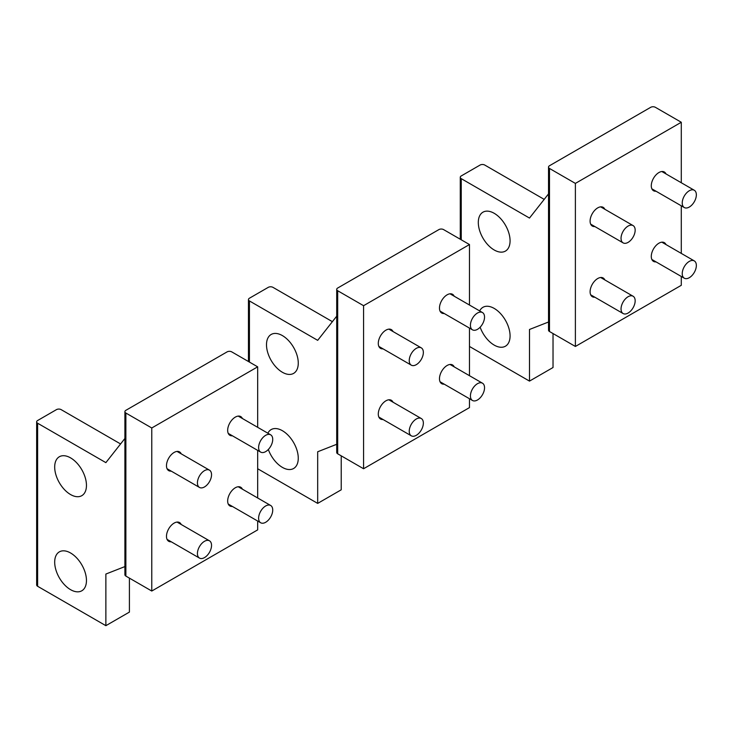<?xml version="1.0" encoding="UTF-8"?>
<svg xmlns="http://www.w3.org/2000/svg" width="733" height="733" viewBox="0 0 733 733"><rect width="100%" height="100%" fill="white"/><g stroke="black" fill="none" stroke-linecap="round" stroke-linejoin="round"><path stroke-width="1.1" d="M696.35 194.822A9.987 5.763 120 0 0 694.279 190.25A9.987 5.763 120 0 0 686.592 192.926A9.987 5.763 120 0 0 682.231 202.977A9.987 5.763 120 0 0 684.301 207.549A9.987 5.763 120 0 0 691.989 204.874A9.987 5.763 120 0 0 696.35 194.822M696.35 265.474A9.987 5.763 120 0 0 694.279 260.902A9.987 5.763 120 0 0 686.592 263.578A9.987 5.763 120 0 0 682.231 273.629A9.987 5.763 120 0 0 684.301 278.201A9.987 5.763 120 0 0 691.989 275.526A9.987 5.763 120 0 0 696.35 265.474M635.163 230.153A9.987 5.763 120 0 0 633.092 225.581A9.987 5.763 120 0 0 625.396 228.256A9.987 5.763 120 0 0 621.043 238.298A9.987 5.763 120 0 0 623.105 242.87A9.987 5.763 120 0 0 630.801 240.195A9.987 5.763 120 0 0 635.163 230.153M635.163 300.805A9.987 5.763 120 0 0 633.092 296.233A9.987 5.763 120 0 0 625.396 298.908A9.987 5.763 120 0 0 621.043 308.959A9.987 5.763 120 0 0 623.105 313.532A9.987 5.763 120 0 0 630.801 310.856A9.987 5.763 120 0 0 635.163 300.805M423.353 423.088A9.987 5.763 120 0 0 421.283 418.525A9.987 5.763 120 0 0 413.586 421.191A9.987 5.763 120 0 0 409.234 431.242A9.987 5.763 120 0 0 411.295 435.814A9.987 5.763 120 0 0 418.992 433.139A9.987 5.763 120 0 0 423.353 423.088M211.544 545.379A9.987 5.763 120 0 0 209.473 540.807A9.987 5.763 120 0 0 201.786 543.483A9.987 5.763 120 0 0 197.424 553.534A9.987 5.763 120 0 0 199.495 558.097A9.987 5.763 120 0 0 207.182 555.431A9.987 5.763 120 0 0 211.544 545.379M423.353 352.436A9.987 5.763 120 0 0 421.283 347.863A9.987 5.763 120 0 0 413.586 350.539A9.987 5.763 120 0 0 409.234 360.59A9.987 5.763 120 0 0 411.295 365.162A9.987 5.763 120 0 0 418.992 362.487A9.987 5.763 120 0 0 423.353 352.436M211.544 474.718A9.987 5.763 120 0 0 209.473 470.155A9.987 5.763 120 0 0 201.786 472.831A9.987 5.763 120 0 0 197.424 482.873A9.987 5.763 120 0 0 199.495 487.445A9.987 5.763 120 0 0 207.182 484.77A9.987 5.763 120 0 0 211.544 474.718M484.54 317.105A9.987 5.763 120 0 0 482.47 312.542A9.987 5.763 120 0 0 474.782 315.208A9.987 5.763 120 0 0 470.421 325.26A9.987 5.763 120 0 0 472.492 329.832A9.987 5.763 120 0 0 480.179 327.156A9.987 5.763 120 0 0 484.54 317.105M272.731 439.397A9.987 5.763 120 0 0 270.66 434.825A9.987 5.763 120 0 0 262.973 437.5A9.987 5.763 120 0 0 258.612 447.551A9.987 5.763 120 0 0 260.682 452.114A9.987 5.763 120 0 0 268.37 449.439A9.987 5.763 120 0 0 272.731 439.397M484.54 387.766A9.987 5.763 120 0 0 482.47 383.194A9.987 5.763 120 0 0 474.782 385.87A9.987 5.763 120 0 0 470.421 395.921A9.987 5.763 120 0 0 472.492 400.484A9.987 5.763 120 0 0 480.179 397.808A9.987 5.763 120 0 0 484.54 387.766M272.731 510.049A9.987 5.763 120 0 0 270.66 505.477A9.987 5.763 120 0 0 262.973 508.152A9.987 5.763 120 0 0 258.612 518.204A9.987 5.763 120 0 0 260.682 522.776A9.987 5.763 120 0 0 268.37 520.1A9.987 5.763 120 0 0 272.731 510.049M84.515 475.47A22.466 12.974 -120 0 0 59.336 456.76A22.466 12.974 -120 0 0 56.633 476.963A22.466 12.974 -120 0 0 81.803 495.673A22.466 12.974 -120 0 0 84.515 475.47M129.411 578.126L129.411 612.092L105.873 625.68L105.873 574.049L124.903 566.582M124.903 411.68L124.903 574.727A3.326 1.924 0 0 0 125.874 576.083L125.874 413.036A3.326 1.924 0 0 1 124.903 411.68A3.326 1.924 0 0 1 125.874 410.315L227.074 351.895A3.326 1.924 0 0 1 231.784 351.895L257.668 366.839L257.668 427.321M125.874 576.083L151.768 591.036L257.668 529.886L257.668 521.035M232.398 435.796A10.821 6.249 -60 0 1 229.905 435.31A10.821 6.249 -60 0 1 228.247 426.643A10.821 6.249 -60 0 1 235.311 417.114A10.821 6.249 -60 0 1 240.717 416.573A10.821 6.249 -60 0 1 242.385 418.497M232.398 506.448A10.821 6.249 -60 0 1 229.905 505.962A10.821 6.249 -60 0 1 228.247 497.295A10.821 6.249 -60 0 1 235.311 487.766A10.821 6.249 -60 0 1 240.717 487.234A10.821 6.249 -60 0 1 242.385 489.149M171.21 471.117A10.821 6.249 -60 0 1 168.718 470.641A10.821 6.249 -60 0 1 167.06 461.973A10.821 6.249 -60 0 1 174.124 452.435A10.821 6.249 -60 0 1 179.53 451.904A10.821 6.249 -60 0 1 181.198 453.828M171.21 541.779A10.821 6.249 -60 0 1 168.718 541.293A10.821 6.249 -60 0 1 167.06 532.625A10.821 6.249 -60 0 1 174.124 523.096A10.821 6.249 -60 0 1 179.53 522.556A10.821 6.249 -60 0 1 181.198 524.48M257.668 497.982L257.668 450.383M151.768 591.036L151.768 427.98L257.668 366.839M151.768 427.98L125.874 413.036M84.515 570.586A22.466 12.974 -120 0 0 59.336 551.876A22.466 12.974 -120 0 0 56.633 572.079A22.466 12.974 -120 0 0 81.803 590.789A22.466 12.974 -120 0 0 84.515 570.586M124.903 438.462L105.873 462.633L37.621 423.225A3.326 1.924 180 0 1 36.65 421.869A3.326 1.924 180 0 1 37.621 420.513L56.45 409.637A3.326 1.924 0 0 1 61.16 409.637L120.578 443.951M37.621 423.225L37.621 586.281A3.326 1.924 180 0 1 36.65 584.916L36.65 421.869M37.621 586.281L105.873 625.68M296.324 353.187A22.466 12.974 -120 0 0 271.146 334.477A22.466 12.974 -120 0 0 268.443 354.68A22.466 12.974 -120 0 0 293.612 373.39A22.466 12.974 -120 0 0 296.324 353.187M341.221 455.834L341.221 489.809L317.682 503.397L317.682 451.766L336.713 444.29M336.713 289.388L336.713 452.444A3.326 1.924 0 0 0 337.684 453.8L337.684 290.744A3.326 1.924 0 0 1 336.713 289.388A3.326 1.924 0 0 1 337.684 288.032L438.884 229.603A3.326 1.924 0 0 1 443.593 229.603L469.477 244.547L469.477 305.038M337.684 453.8L363.577 468.744L469.477 407.603L469.477 398.752M444.207 313.504A10.821 6.249 -60 0 1 441.715 313.028A10.821 6.249 -60 0 1 440.057 304.36A10.821 6.249 -60 0 1 447.121 294.822A10.821 6.249 -60 0 1 452.527 294.29A10.821 6.249 -60 0 1 454.194 296.214M444.207 384.156A10.821 6.249 -60 0 1 441.715 383.68A10.821 6.249 -60 0 1 440.057 375.012A10.821 6.249 -60 0 1 447.121 365.483A10.821 6.249 -60 0 1 452.527 364.942A10.821 6.249 -60 0 1 454.194 366.866M383.02 348.835A10.821 6.249 -60 0 1 380.528 348.349A10.821 6.249 -60 0 1 378.869 339.681A10.821 6.249 -60 0 1 385.934 330.152A10.821 6.249 -60 0 1 391.34 329.621A10.821 6.249 -60 0 1 393.007 331.536M383.02 419.487A10.821 6.249 -60 0 1 380.528 419.01A10.821 6.249 -60 0 1 378.869 410.343A10.821 6.249 -60 0 1 385.934 400.804A10.821 6.249 -60 0 1 391.34 400.273A10.821 6.249 -60 0 1 393.007 402.197M469.477 375.69L469.477 328.091M363.577 468.744L363.577 305.698L469.477 244.547M363.577 305.698L337.684 290.744M268.333 449.494A22.466 12.974 -120 0 0 268.443 449.787A22.466 12.974 -120 0 0 293.612 468.497A22.466 12.974 -120 0 0 296.324 448.303A22.466 12.974 -120 0 0 271.146 429.593A22.466 12.974 -120 0 0 267.866 433.212M336.713 316.17L317.682 340.341L249.431 300.942A3.326 1.924 180 0 1 248.46 299.577A3.326 1.924 180 0 1 249.431 298.221L268.26 287.354A3.326 1.924 0 0 1 272.969 287.354L332.388 321.659M257.668 468.744L317.682 503.397M508.134 230.904A22.466 12.974 -120 0 0 482.955 212.185A22.466 12.974 -120 0 0 480.252 232.388A22.466 12.974 -120 0 0 505.422 251.098A22.466 12.974 -120 0 0 508.134 230.904M553.03 333.552L553.03 367.517L529.492 381.105L529.492 329.474L548.522 322.007M548.522 167.106L548.522 330.152A3.326 1.924 0 0 0 549.493 331.508L549.493 168.462A3.326 1.924 0 0 1 548.522 167.106A3.326 1.924 0 0 1 549.493 165.74L650.693 107.32A3.326 1.924 0 0 1 655.403 107.32L681.287 122.264L681.287 182.746M549.493 331.508L575.387 346.462L681.287 285.311L681.287 276.46M656.017 191.221A10.821 6.249 -60 0 1 653.524 190.736A10.821 6.249 -60 0 1 651.866 182.068A10.821 6.249 -60 0 1 658.93 172.539A10.821 6.249 -60 0 1 664.336 171.998A10.821 6.249 -60 0 1 666.004 173.923M656.017 261.873A10.821 6.249 -60 0 1 653.524 261.397A10.821 6.249 -60 0 1 651.866 252.729A10.821 6.249 -60 0 1 658.93 243.191A10.821 6.249 -60 0 1 664.336 242.66A10.821 6.249 -60 0 1 666.004 244.584M594.83 226.543A10.821 6.249 -60 0 1 592.337 226.066A10.821 6.249 -60 0 1 590.679 217.399A10.821 6.249 -60 0 1 597.743 207.87A10.821 6.249 -60 0 1 603.149 207.329A10.821 6.249 -60 0 1 604.817 209.253M594.83 297.204A10.821 6.249 -60 0 1 592.337 296.718A10.821 6.249 -60 0 1 590.679 288.051A10.821 6.249 -60 0 1 597.743 278.522A10.821 6.249 -60 0 1 603.149 277.981A10.821 6.249 -60 0 1 604.817 279.905M681.287 253.407L681.287 205.808M575.387 346.462L575.387 183.406L681.287 122.264M575.387 183.406L549.493 168.462M480.142 327.202A22.466 12.974 -120 0 0 480.252 327.504A22.466 12.974 -120 0 0 505.422 346.214A22.466 12.974 -120 0 0 508.134 326.011A22.466 12.974 -120 0 0 482.955 307.301A22.466 12.974 -120 0 0 479.675 310.92M548.522 193.888L529.492 218.058L461.24 178.65A3.326 1.924 180 0 1 460.269 177.294A3.326 1.924 180 0 1 461.24 175.938L480.069 165.062A3.326 1.924 0 0 1 484.779 165.062L544.198 199.376M469.477 346.462L529.492 381.105M249.431 300.942L249.431 362.084M461.24 178.65L461.24 239.792M661.844 171.522L694.279 190.25M651.857 188.821L684.301 207.549M661.844 242.174L694.279 260.902M651.857 259.473L684.301 278.201M600.657 206.853L633.092 225.581M590.67 224.142L623.105 242.87M600.657 277.505L633.092 296.233M590.67 294.803L623.105 313.532M388.847 399.787L421.283 418.525M378.86 417.086L411.295 435.814M177.038 522.079L209.473 540.807M167.051 539.369L199.495 558.097M388.847 329.135L421.283 347.863M378.86 346.434L411.295 365.162M177.038 451.427L209.473 470.155M167.051 468.717L199.495 487.445M450.035 293.805L482.47 312.542M440.047 311.104L472.492 329.832M238.225 416.097L270.66 434.825M228.238 433.386L260.682 452.114M450.035 364.466L482.47 383.194M440.047 381.756L472.492 400.484M238.225 486.749L270.66 505.477M228.238 504.047L260.682 522.776M248.46 299.577L248.46 361.516M460.269 177.294L460.269 239.233"/></g></svg>

